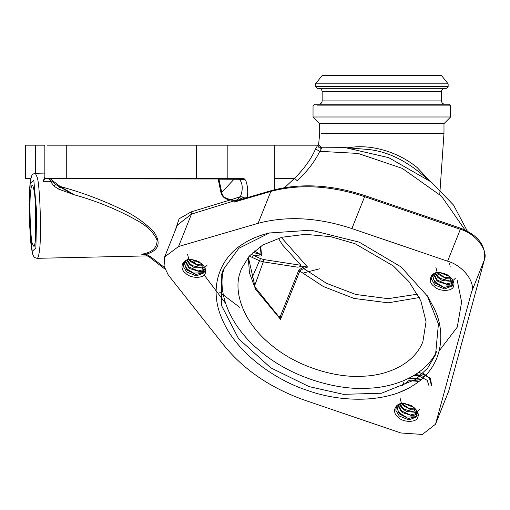 <?xml version="1.0" encoding="UTF-8"?>
<svg xmlns="http://www.w3.org/2000/svg" width="510" height="510" viewBox="0 0 510 510"><rect width="100%" height="100%" fill="white"/><g stroke="black" fill="none" stroke-linecap="round" stroke-linejoin="round"><path stroke-width="0.76" d="M204.771 271.046L200.067 271.792M183.262 265.767L183.791 263.236M204.765 271.059L203.076 272.729L193.653 273.073L187.674 269.439L185.423 266.551L184.461 262.204M205.122 269.172L198.173 270.976L189.459 267.202M188.796 266.602L185.665 261.107M207.213 265.079L205.243 267.061M204.739 267.336L202.476 268.05L192.334 265.646L189.956 263.753L187.406 260.221M203.541 265.194L196.681 264.384L191.091 260.89M200.092 262.191L195.126 260.234M201.169 263.3L204.013 272.869L196.293 275.91L186.66 271.977L183.3 266.398L183.657 263.53L191.996 259.635M192.895 259.717L200.991 263.16M187.565 254.305L188.853 259.335M189.127 259.769L190.766 261.681L198.855 265.863L203.535 265.914M186.845 260.444L189.65 264.524L194.342 267.661L204.567 268.069M185.264 261.413L188.502 267.387L190.096 268.738L200.22 271.779L204.873 269.873M184.18 262.573L186.437 269.267L187.348 270.23L195.821 274.482L204.108 272.365L204.433 271.919M185.614 273.169C178.137 268.043 183.326 257.671 191.734 259.609L201.348 263.44C205.09 266.972 206.416 270.122 205.326 272.882C204.899 278.645 190.415 278.855 185.614 273.169M258.111 223.31C286.888 215.704 318.144 217.458 351.881 228.569L447.601 261.19C462.557 265.276 475.804 282.151 471.622 291.79L435.534 424.224L422.337 434.45L400.885 432.984L305.063 400.331C271.027 388.32 243.958 369.967 223.852 345.264L168.255 274.986L164.054 266.105L164.666 256.912L178.545 246.528L258.111 223.31L270.861 191.403L271.741 190.498C300.511 182.873 331.634 184.601 365.115 195.681L364.631 196.662L460.358 229.283L460.836 228.301L365.115 195.681M433.902 286.212C426.424 281.087 431.613 270.714 440.028 272.652L449.635 276.484C453.384 280.015 454.71 283.165 453.613 285.925C453.186 291.688 438.702 291.898 433.902 286.212M398.195 417.193C390.724 412.067 395.907 401.695 404.322 403.633L413.935 407.464C417.677 410.996 419.003 414.145 417.913 416.906C417.48 422.669 402.996 422.879 398.195 417.193M307.74 390.507C338.85 401.912 385.216 404.073 413.744 385.075C443.164 366.811 446.065 332.973 434.475 309.015L427.807 296.559L401.032 266.896L359.231 242.161L311.036 230.182L268.866 233.019C258.57 235.716 250.015 239.317 243.2 243.825C221.633 256.485 207.162 286.378 222.468 319.885C236.672 353.449 276.229 380.568 307.74 390.507M178.545 246.528L191.505 214.092L235.875 200.366L236.665 200.679L234.319 202.062L243.837 197.179L247.28 197.185C248.217 191.135 247.643 185.398 245.571 179.979L239.783 178.322L218.414 178.322L218.172 179.144L220.932 192.48C222.028 196.726 225.076 199.231 230.087 200.003L235.486 200.538L230.093 199.244C225.331 198.734 222.538 196.458 221.722 192.404L218.93 179.067L218.414 178.322M230.093 199.244L230.087 200.003L191.148 211.892L191.505 214.092L177.384 225.082M231.495 200.016L231.623 199.557L240.388 196.669L243.837 197.179L243.927 198.677M220.932 192.48L221.722 192.404L234.912 178.322M218.172 179.144L239.502 179.284L239.49 178.322L244.15 178.322M164.405 267.469L150.463 256.638L146.287 254.197C158.782 250.493 161.383 243.155 154.084 232.19C144.783 222.468 133.441 214.608 120.06 208.609C100.68 199.442 80.701 192.06 60.129 186.462L50.401 178.902L218.898 178.991M191.148 211.892L179.15 218.758L175.166 230.641M48.667 178.774L50.401 178.902L49.954 178.322M48.386 178.685L47.347 178.322M51.236 180.897L50.362 181.318L50.318 180.183M239.783 178.322L44.905 178.322L45.014 178.908L43.178 181.318L50.362 181.318L54.073 186.201L55.577 184.269M54.073 186.201L58.707 189.146L74.275 194.788L59.549 186.851L58.707 189.146M146.026 255.045L146.287 254.197L141.672 254.216C152.037 252.59 157.169 247.905 157.061 240.146C153.606 232.439 147.02 225.93 137.305 220.626C117.568 209.553 96.556 200.946 74.275 194.794L60.129 186.462L59.549 186.851L56.502 184.99M44.842 176.6L43.178 181.318M30.944 178.322L25.5 178.322L25.5 145.171L44.842 145.171L44.842 178.322M365.3 149.232C382.347 150.335 399.145 157.054 415.695 169.397M319.464 268.84L303.788 272.901M46.984 145.171L274.297 145.171L274.297 189.816M144.528 254.637L141.672 254.216L146.109 255.121M149.373 257.059L145.522 254.892M351.881 228.569L364.631 196.662C330.894 185.551 299.638 183.798 270.861 191.403L234.319 202.062L240.388 196.669C243.111 189.503 242.811 183.708 239.502 179.284L245.571 179.979M247.114 197.682L247.28 197.185L248.268 197.663M236.691 200.978L242.084 199.149M274.354 189.797L274.297 145.171M274.354 145.171L317.755 145.171L315.588 148.92C311.183 158.986 304.164 168.791 294.525 178.322L284.593 187.661M418.889 372.185L429.254 377.623L431.6 385.809M423.096 373.161L430.478 378.803L431.715 385.585M408.504 378.465L421.375 379.383M403.302 384.145L403.729 382.653M409.74 377.833L421.611 379.179M402.556 385.49L408.835 380.613L418.914 381.41M400.618 391.82L407.146 388.856M429.031 385.853L427.157 380.281L417.779 375.411L414.114 375.366M415.293 374.518L420.75 375.245L424.18 376.807M412.737 380.211L419.169 381.206M405.482 403.742L413.584 407.19M400.159 398.329L401.434 403.359M401.714 403.792L403.353 405.699L410.913 409.779L416.115 409.938M412.686 406.215L407.719 404.258M399.432 404.468L402.231 408.548L406.566 411.519L416.479 412.399L417.154 412.093M417.327 411.36L414.662 412.131L404.506 409.39L402.543 407.783L399.993 404.239M416.128 409.218L408.663 408.172L403.684 404.914M397.851 405.431L401.083 411.411L402.486 412.615L412.609 415.822L417.454 413.897M401.383 410.626L398.253 405.131M419.794 409.109L417.83 411.085M441.182 272.761L449.654 276.503M435.859 267.348L437.134 272.378M437.414 272.812L439.053 274.718L446.62 278.798L451.822 278.957M448.386 275.234L443.419 273.284M435.132 273.487L437.937 277.567L442.266 280.538L452.179 281.418L452.861 281.112M453.027 280.379L450.368 281.15L440.206 278.415L438.243 276.802L435.699 273.258M451.834 278.237L444.363 277.191L439.384 273.934M433.551 274.456L436.789 280.43L438.186 281.635L448.309 284.841L453.161 282.916M437.083 279.646L433.959 274.151M455.5 278.128L453.53 280.105M321.294 147.677L319.171 145.171M296.578 145.171L275.585 145.171M315.588 148.92L319.751 151.317L321.6 148.321L322.435 147.792M274.354 178.322L294.525 178.322L297.19 180.674C307.466 171.169 314.989 161.383 319.751 151.317L358.122 153.44L402.294 168.389L441.488 196.184L465.012 229.959M319.005 145.171L317.755 145.171C318.208 147.262 319.49 148.314 321.6 148.321M150.463 256.638L149.302 256.485M233.733 179.067L234.02 178.322L227.849 178.322L227.849 145.171M427.182 295.59L438.421 324.022L435.572 354.667L427.565 368.252L415.312 379.625L381.512 393.223L343.415 394.338L309.092 386.612L270.733 367.825L238.61 338.761L221.416 305.324L221.295 275.336L223.176 269.733L238.89 248.242L269.943 232.751M436.834 351.141C425.416 375.456 395.091 387.326 368.583 388.218C339.526 390.526 293.173 378.987 260.502 351.384C227.077 324.252 217.234 289.246 224.03 268.496M35.891 213.186C35.439 198.613 34.349 189.306 32.608 185.264C31.792 184.881 31.174 186.692 30.747 190.689C29.115 199.442 30.294 238.425 32.353 243.748L33.96 246.477C35.617 245.743 36.42 225.975 35.891 213.186M35.509 238.348L35.031 198.116M35.942 229.902L35.757 209.508M35.432 203.375L35.713 235.416M65.478 191.632L64.062 190.816M67.785 192.436L67.6 191.046M304.279 266.622L302.997 267.055L303.577 268.464L307.587 267.1L304.279 266.622L297.285 267.119C299.848 267.055 301.066 266.456 300.938 265.308L263.638 259.533L263.294 261.853L297.285 267.119M263.638 259.533L260.476 258.583L253.368 255.3L260.655 256.058L261.515 255.708L261.866 254.77L261.381 253.642L260.986 253.559L260.718 254.624L252.896 252.316M278.396 238.24L282.527 244.978L300.938 265.308M278.434 316.283L280.513 319.317L280.181 316.748L278.938 316.767M239.694 273.838C233.886 291.58 242.301 321.51 270.88 344.709C298.822 368.316 338.449 378.178 363.298 376.201C386.969 375.487 414.177 364.236 422.867 341.783L426.067 321.625L420.782 300.67L408.924 281.584L393.35 265.959L355.113 243.742L330.741 236.691L305.413 234.319L281.915 237.265L262.72 245.017L249.167 256.179L241.3 269.044L239.694 273.838M307.587 267.1L281.329 237.418M250.939 254.235L253.368 255.3L252.354 257.48L259.488 260.718L263.294 261.853L254.547 286.014M249.282 256.045L252.354 257.48M254.394 250.965L260.718 254.624L261.381 253.642L260.731 246.241M248.242 257.282L249.473 272.965L255.618 289.368L280.513 319.317L299.874 270.874L303.577 268.464L326.457 283.292L355.801 294.474L388.065 298.669L417.524 294.174M242.365 178.322L239.49 178.322M260.31 246.515L260.986 253.559M109.274 178.322L109.841 178.322M35.311 173.292L35.311 145.171M347.393 147.811L356.133 146.797C366.613 146.306 377.304 147.894 388.212 151.572C399.1 155.327 408.771 160.675 417.225 167.618L428.247 179.367M443.464 133.129L443.458 133.569L443.968 133.569L443.987 132.766L442.183 133.569L443.458 133.569L443.942 134.079M443.968 133.569L443.936 134.124M398.323 133.569L399.916 133.569M429.573 180.642L417.225 167.618M366.154 133.569L322.537 133.569M322.122 133.569L321.478 133.569M442.183 133.569L366.951 133.569M365.88 133.569L361.023 133.569M260.476 258.583L251.551 278.836M432.474 275.61L434.667 282.234L435.636 283.273L444.038 287.512L452.376 285.434L452.721 284.962M453.052 284.102L451.273 285.829L441.781 286.059L435.967 282.483L433.627 279.448L432.748 275.247M453.415 282.221L446.154 283.981L437.746 280.245M431.549 278.791L432.078 276.28M440.283 272.678L431.944 276.573L431.607 279.448L434.947 285.02L444.58 288.953L452.3 285.912L449.457 276.344M396.767 406.591L398.96 413.215L399.929 414.254L408.338 418.493L416.67 416.415L417.021 415.943M417.352 415.076L415.567 416.804L406.075 417.04L400.261 413.463L397.928 410.429L397.048 406.228M417.709 413.202L410.454 414.961L402.046 411.226M395.849 409.772L396.378 407.26M404.583 403.659L396.244 407.554L395.907 410.422M413.757 407.324L416.6 416.893L408.873 419.934L399.247 416.001L395.907 410.442M443.987 123.624L450.617 116.994L313.038 116.994L319.668 123.624L443.987 123.624L443.987 132.766M317.481 105.889L450.617 105.889L448.959 104.231L314.695 104.231L313.038 105.889L313.038 116.994M442.297 88.313L446.473 88.313L448.131 86.655L315.524 86.655L317.182 88.313L442.297 88.313M315.524 86.655L315.524 83.838L448.131 83.838L448.131 86.655M448.131 83.838L441.501 75.55L322.154 75.55L315.524 83.838M426.66 133.569L345.659 133.569M431.281 182.025L388.69 157.654L345.244 147.645L365.307 149.232M66.268 178.322L66.268 145.171M147.645 255.886L37.23 258.315C38.173 257.913 38.9 255.351 39.404 250.62C41.661 238.521 40.035 184.626 37.185 177.27L35.362 173.285L44.842 173.081M241.217 199.41L241.275 198.256L239.477 197.676M449.202 263.485L449.947 264.754M450.687 266.048L450.929 266.481M457.177 280.162L461.614 302.009L457.291 327.095L439.244 350.778M447.601 261.19L460.358 229.283C475.307 233.37 488.554 250.244 484.372 259.877L484.436 259.679C486.145 245.782 478.278 235.314 460.836 228.301M471.622 291.79L484.372 259.877L448.774 390.877L484.436 259.679M436.018 422.79L448.774 390.877L435.534 424.224M29.312 219.3L30.128 183.772L33.819 180.342L36.688 212.447L35.866 247.981L32.181 251.404L29.312 219.3M302.997 267.055L298.72 270.357L280.181 316.748M298.72 270.357L323.302 286.492L354.01 298.439L388.199 302.825L419.309 297.547M196.509 178.322L196.509 145.171M322.154 100.916L322.154 91.628L441.501 91.628L441.501 100.916L322.154 100.916C321.957 102.924 320.847 104.027 318.839 104.231M192.238 259.647L191.747 259.609M201.367 263.46L200.985 263.147M467.326 231.1L453.53 205.058L431.275 182.019L415.644 169.352M144.502 254.63L144.821 254.707M48.367 178.666L56.604 185.066M241.778 199.238L271.728 190.504M319.464 145.133C320.082 146.81 320.688 147.651 321.274 147.664L322.326 147.773M345.244 147.645L322.25 147.779M448.832 390.698L448.29 392.311M149.398 257.072L164.998 269.172M225.528 303.246L204.555 275.521M196.012 264.123L192.729 259.717M177.384 225.088L164.666 256.912M37.23 258.315C35.082 258.022 33.762 257.046 33.271 255.389C32.634 254.923 31.786 250.455 30.721 241.989L29.293 219.332L29.287 196.044C29.529 188.936 29.988 183.498 30.657 179.73L31.531 176.39C31.951 174.713 33.226 173.68 35.362 173.285M278.466 316.315L255.178 287.283L248.338 257.167M239.745 307.358L219.459 292.045M443.936 134.079L439.747 194.488M318.565 145.171L319.681 133.569L319.668 123.624M440.525 272.691L440.034 272.652M404.819 403.671L404.328 403.633M413.954 407.477L413.572 407.171M450.617 116.994L450.617 105.889M441.501 100.916C441.705 102.924 442.808 104.027 444.816 104.231M441.501 91.628C441.705 89.62 442.808 88.517 444.816 88.313M322.154 91.628C321.957 89.62 320.847 88.517 318.839 88.313"/></g></svg>
